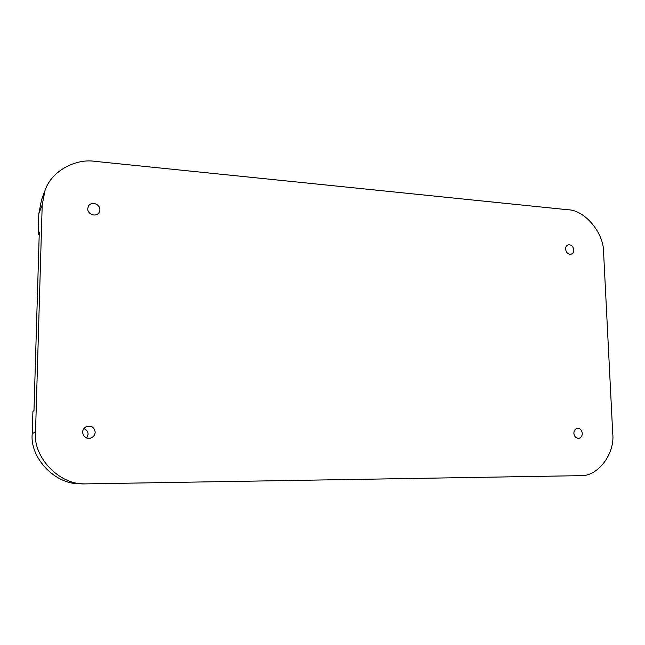 <?xml version="1.0" encoding="UTF-8"?>
<svg xmlns="http://www.w3.org/2000/svg" width="645" height="645" viewBox="0 0 645 645"><rect width="100%" height="100%" fill="white"/><g stroke="black" fill="none" stroke-linecap="round" stroke-linejoin="round"><path stroke-width="0.97" d="M87.728 208.722C87.414 214.342 96.194 217.615 99.112 212.407L99.878 209.746C100.201 204.054 91.195 200.829 88.389 206.255L87.728 208.722M573.865 433.311C574.332 436.496 575.888 438.181 578.541 438.374C580.96 437.915 582.217 436.23 582.306 433.335C581.822 430.118 580.242 428.433 577.573 428.288C575.187 428.772 573.945 430.449 573.865 433.311M565.568 249.164C566.334 252.953 568.253 254.606 571.341 254.138C573.042 253.34 573.873 251.913 573.824 249.865C573.05 246.051 571.107 244.407 568.011 244.915C566.334 245.721 565.52 247.14 565.568 249.164M82.616 432.19C83.294 436.721 85.89 438.713 90.413 438.157C93.396 437.092 94.984 435.109 95.178 432.223C94.396 427.458 91.638 425.523 86.898 426.409C84.189 427.595 82.762 429.522 82.616 432.19M86.664 438.011L88.099 434.287C88.043 431.561 86.632 429.675 83.858 428.627M84.89 483.895L580.024 475.671C597.673 477.042 615.201 453.838 612.718 433.4L603.591 252.38C603.978 233.039 584.789 209.923 567.89 209.754L94.871 161.331C75.852 158.388 51.511 170.732 45.005 190.509L42.207 204.868L35.531 432.085C32.75 456.902 59.138 484.911 84.89 483.895L80.02 483.718C55.075 484.693 29.549 457.619 32.25 433.634L32.911 411.421L33.983 410.672L39.289 232.063L38.184 234.732L39.2 235.054M45.005 190.509L41.53 199.805L38.813 213.729L38.184 234.732M32.25 433.634L35.531 432.085M38.813 213.729L42.207 204.868"/></g></svg>
